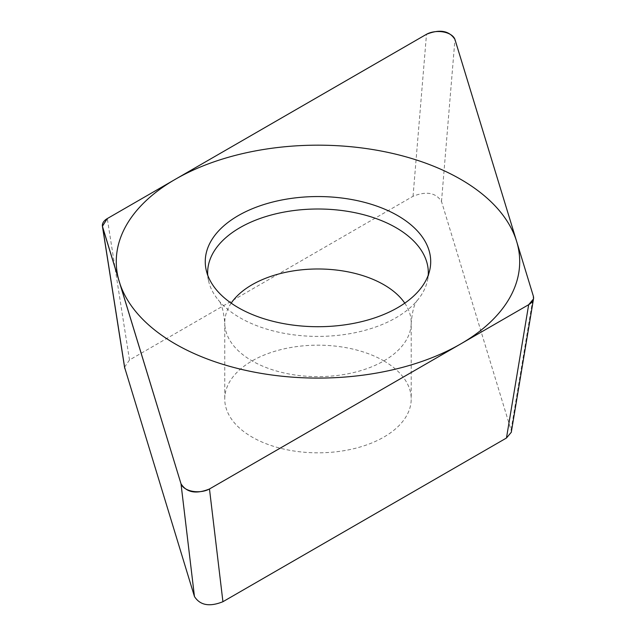 <?xml version="1.0" encoding="UTF-8"?>
<svg xmlns="http://www.w3.org/2000/svg" width="636" height="636" viewBox="0 0 636 636"><rect width="100%" height="100%" fill="white"/><g stroke="black" fill="none" stroke-linecap="round" stroke-linejoin="round"><path stroke-width="0.48" stroke-dasharray="3.18 2.39" d="M124.553 367.171L129.498 359.984L413.042 196.286C426.398 190.927 435.883 192.66 441.503 201.469L511.439 431.351M383.906 360.938A93.23 53.829 180 0 1 411.214 399.003A93.23 53.829 180 0 1 353.656 448.73A93.23 53.829 180 0 1 252.055 437.059A93.23 53.829 180 0 1 224.754 399.003A93.23 53.829 180 0 1 282.305 349.267A93.23 53.829 180 0 1 383.906 360.938M207.734 275.197A110.33 63.703 0 0 0 208.513 280.651A110.33 63.703 0 0 0 218.228 299.922A110.33 63.703 0 0 0 239.963 317.746A110.33 63.703 180 0 0 417.733 299.922A110.33 63.703 180 0 0 427.456 280.651L429.825 269.751M428.227 275.197A110.33 63.703 180 0 1 427.456 280.651M441.503 201.469L454.955 39.472M413.042 196.286L426.494 34.288M129.498 359.984L107.293 218.577M511.137 429.459L533.35 296.137M404.774 303.157A93.23 53.829 180 0 1 411.214 322.81A93.23 53.829 180 0 1 353.656 372.545A93.23 53.829 180 0 1 252.055 360.874A93.23 53.829 0 0 1 224.754 322.81L224.754 399.003M231.186 303.157A93.23 53.829 0 0 0 224.754 322.81C223.482 310.288 221.312 302.656 218.228 299.922M533.342 299.858L533.501 298.92M417.733 299.922C414.569 302.903 412.398 310.535 411.214 322.81L411.214 399.003M208.513 280.651L206.136 269.751"/><path stroke-width="0.95" d="M454.955 39.472C449.334 30.655 439.85 28.93 426.494 34.288L107.293 218.577L102.412 226.265L181.006 483.797C186.626 492.606 196.111 494.339 209.475 488.981L528.675 304.692L533.588 298.833L533.35 296.137L454.955 39.472M397.691 215.612A112.723 65.079 180 0 1 429.825 269.751A112.723 65.079 180 0 1 354.53 323.199A112.723 65.079 180 0 1 238.277 307.649A112.723 65.079 180 0 1 206.136 269.751A112.723 65.079 180 0 1 268.424 203.178A112.723 65.079 180 0 1 397.691 215.612M511.439 431.351L511.384 432.154L506.463 438.013L222.926 601.712C209.57 607.07 200.078 605.345 194.457 596.528L124.553 367.171M428.227 275.197A110.33 63.703 180 0 0 395.997 227.664A110.33 63.703 0 0 0 273.774 214.34A110.33 63.703 0 0 0 207.734 275.197M175.345 343.981A201.715 116.46 0 0 0 460.615 343.981A201.715 116.46 0 0 0 460.615 179.28A201.715 116.46 0 0 0 175.345 179.28A201.715 116.46 0 0 0 175.345 343.981M455.002 39.607A16.949 9.786 0 0 0 443.403 31.975A16.949 9.786 0 0 0 426.319 34.384L107.333 218.553A16.949 9.786 0 0 0 102.627 227.171L180.966 483.662A16.949 9.786 0 0 0 192.557 491.294A16.949 9.786 0 0 0 209.642 488.877L528.627 304.716A16.949 9.786 0 0 0 533.334 296.098L455.002 39.607M124.831 368.538L102.619 227.131M194.457 596.528L181.006 483.797M222.926 601.712L209.475 488.981M506.463 438.013L528.675 304.692M231.186 303.157A93.23 53.829 0 0 1 383.906 284.753A93.23 53.829 180 0 1 404.774 303.157M124.648 367.799L102.468 226.567M511.288 432.242L533.342 299.858"/></g></svg>
